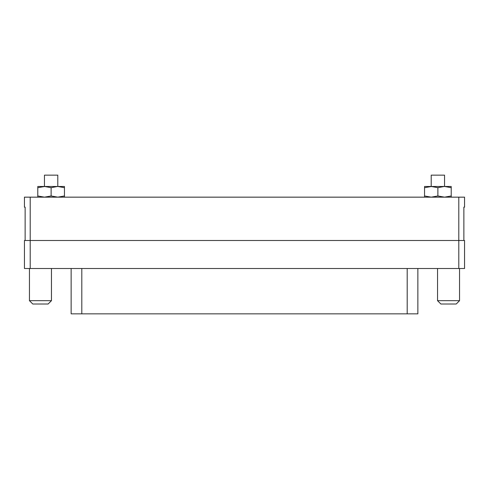 <?xml version="1.0" encoding="UTF-8"?>
<svg xmlns="http://www.w3.org/2000/svg" width="489" height="489" viewBox="0 0 489 489"><rect width="100%" height="100%" fill="white"/><g stroke="black" fill="none" stroke-linecap="round" stroke-linejoin="round"><path stroke-width="0.73" d="M417.863 268.504L417.863 313.846L71.137 313.846L71.137 268.504M458.792 197.159L458.792 240.496L25.135 240.496L25.135 207.159L24.45 207.159L24.45 197.159L464.55 197.159L464.55 207.159L463.865 207.159L463.865 240.496L458.792 240.496L464.55 240.496L464.55 268.504L24.45 268.504L24.45 240.496L30.208 240.496L30.208 268.504M30.208 197.159L30.208 240.496L458.792 240.496L458.792 268.504M463.865 207.159L464.55 207.159M459.55 300.68L456.213 304.011L440.876 304.011L437.545 300.68L459.55 300.68L459.55 268.504M437.545 300.68L437.545 268.504M29.45 300.68L51.455 300.68L48.124 304.011L32.787 304.011L29.45 300.68L29.45 268.504M51.455 300.68L51.455 268.504M64.456 187.678L64.456 186.486L57.794 186.486L57.794 175.154L44.456 175.154L44.456 186.486L37.787 186.486L37.787 195.967L44.456 197.159L51.125 195.967L57.794 197.159L64.456 195.967L64.456 187.678L57.794 186.486L44.456 186.486L51.125 187.678L51.125 195.967M451.213 187.678L451.213 186.486L444.544 186.486L444.544 175.154L431.206 175.154L431.206 186.486L424.544 186.486L424.544 195.967L431.206 197.159L437.875 195.967L444.544 197.159L451.213 195.967L451.213 187.678L444.544 186.486L431.206 186.486L437.875 187.678L437.875 195.967M437.875 187.678L444.22 186.486M431.536 186.486L424.544 187.678M451.213 197.159L451.213 195.967M424.544 197.159L424.544 195.967M51.125 187.678L57.464 186.486M44.78 186.486L37.787 187.678M64.456 197.159L64.456 195.967M37.787 197.159L37.787 195.967M81.81 268.504L81.81 313.846M407.19 313.846L407.19 268.504"/></g></svg>
